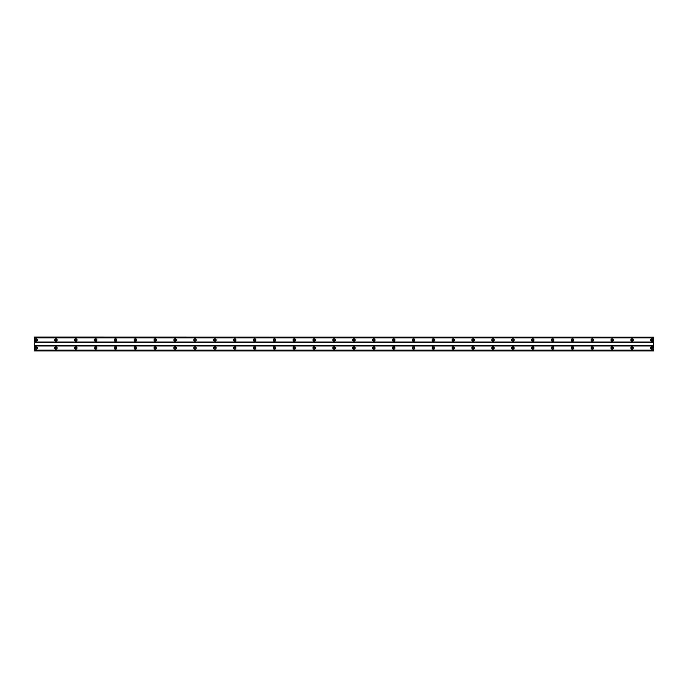 <?xml version="1.0" encoding="UTF-8"?>
<svg xmlns="http://www.w3.org/2000/svg" width="688" height="688" viewBox="0 0 688 688"><rect width="100%" height="100%" fill="white"/><g stroke="black" fill="none" stroke-linecap="round" stroke-linejoin="round"><path stroke-width="1.03" d="M36.06 340.775A0.748 0.748 0 0 1 35.312 340.027A0.748 0.748 0 0 1 36.06 339.279A0.748 0.748 0 0 1 36.799 340.027A0.748 0.748 0 0 1 36.06 340.775M651.94 340.775A0.748 0.748 0 0 1 651.201 340.027A0.748 0.748 0 0 1 651.94 339.279A0.748 0.748 0 0 1 652.688 340.027A0.748 0.748 0 0 1 651.94 340.775M632.074 340.775A0.748 0.748 0 0 1 631.335 340.027A0.748 0.748 0 0 1 632.074 339.279A0.748 0.748 0 0 1 632.822 340.027A0.748 0.748 0 0 1 632.074 340.775M612.208 340.775A0.748 0.748 0 0 1 611.469 340.027A0.748 0.748 0 0 1 612.208 339.279A0.748 0.748 0 0 1 612.956 340.027A0.748 0.748 0 0 1 612.208 340.775M592.342 340.775A0.748 0.748 0 0 1 591.594 340.027A0.748 0.748 0 0 1 592.342 339.279A0.748 0.748 0 0 1 593.09 340.027A0.748 0.748 0 0 1 592.342 340.775M572.476 340.775A0.748 0.748 0 0 1 571.728 340.027A0.748 0.748 0 0 1 572.476 339.279A0.748 0.748 0 0 1 573.216 340.027A0.748 0.748 0 0 1 572.476 340.775M552.61 340.775A0.748 0.748 0 0 1 551.862 340.027A0.748 0.748 0 0 1 552.61 339.279A0.748 0.748 0 0 1 553.35 340.027A0.748 0.748 0 0 1 552.61 340.775M532.744 340.775A0.748 0.748 0 0 1 531.996 340.027A0.748 0.748 0 0 1 532.744 339.279A0.748 0.748 0 0 1 533.484 340.027A0.748 0.748 0 0 1 532.744 340.775M512.87 340.775A0.748 0.748 0 0 1 512.13 340.027A0.748 0.748 0 0 1 512.87 339.279A0.748 0.748 0 0 1 513.618 340.027A0.748 0.748 0 0 1 512.87 340.775M493.004 340.775A0.748 0.748 0 0 1 492.264 340.027A0.748 0.748 0 0 1 493.004 339.279A0.748 0.748 0 0 1 493.752 340.027A0.748 0.748 0 0 1 493.004 340.775M473.138 340.775A0.748 0.748 0 0 1 472.389 340.027A0.748 0.748 0 0 1 473.138 339.279A0.748 0.748 0 0 1 473.886 340.027A0.748 0.748 0 0 1 473.138 340.775M453.272 340.775A0.748 0.748 0 0 1 452.523 340.027A0.748 0.748 0 0 1 453.272 339.279A0.748 0.748 0 0 1 454.02 340.027A0.748 0.748 0 0 1 453.272 340.775M433.406 340.775A0.748 0.748 0 0 1 432.657 340.027A0.748 0.748 0 0 1 433.406 339.279A0.748 0.748 0 0 1 434.145 340.027A0.748 0.748 0 0 1 433.406 340.775M413.54 340.775A0.748 0.748 0 0 1 412.791 340.027A0.748 0.748 0 0 1 413.54 339.279A0.748 0.748 0 0 1 414.279 340.027A0.748 0.748 0 0 1 413.54 340.775M393.665 340.775A0.748 0.748 0 0 1 392.925 340.027A0.748 0.748 0 0 1 393.665 339.279A0.748 0.748 0 0 1 394.413 340.027A0.748 0.748 0 0 1 393.665 340.775M373.799 340.775A0.748 0.748 0 0 1 373.059 340.027A0.748 0.748 0 0 1 373.799 339.279A0.748 0.748 0 0 1 374.547 340.027A0.748 0.748 0 0 1 373.799 340.775M353.933 340.775A0.748 0.748 0 0 1 353.185 340.027A0.748 0.748 0 0 1 353.933 339.279A0.748 0.748 0 0 1 354.681 340.027A0.748 0.748 0 0 1 353.933 340.775M334.067 340.775A0.748 0.748 0 0 1 333.319 340.027A0.748 0.748 0 0 1 334.067 339.279A0.748 0.748 0 0 1 334.815 340.027A0.748 0.748 0 0 1 334.067 340.775M314.201 340.775A0.748 0.748 0 0 1 313.453 340.027A0.748 0.748 0 0 1 314.201 339.279A0.748 0.748 0 0 1 314.941 340.027A0.748 0.748 0 0 1 314.201 340.775M294.335 340.775A0.748 0.748 0 0 1 293.587 340.027A0.748 0.748 0 0 1 294.335 339.279A0.748 0.748 0 0 1 295.075 340.027A0.748 0.748 0 0 1 294.335 340.775M274.46 340.775A0.748 0.748 0 0 1 273.721 340.027A0.748 0.748 0 0 1 274.46 339.279A0.748 0.748 0 0 1 275.209 340.027A0.748 0.748 0 0 1 274.46 340.775M254.594 340.775A0.748 0.748 0 0 1 253.855 340.027A0.748 0.748 0 0 1 254.594 339.279A0.748 0.748 0 0 1 255.343 340.027A0.748 0.748 0 0 1 254.594 340.775M234.728 340.775A0.748 0.748 0 0 1 233.98 340.027A0.748 0.748 0 0 1 234.728 339.279A0.748 0.748 0 0 1 235.477 340.027A0.748 0.748 0 0 1 234.728 340.775M214.862 340.775A0.748 0.748 0 0 1 214.114 340.027A0.748 0.748 0 0 1 214.862 339.279A0.748 0.748 0 0 1 215.611 340.027A0.748 0.748 0 0 1 214.862 340.775M194.996 340.775A0.748 0.748 0 0 1 194.248 340.027A0.748 0.748 0 0 1 194.996 339.279A0.748 0.748 0 0 1 195.736 340.027A0.748 0.748 0 0 1 194.996 340.775M175.13 340.775A0.748 0.748 0 0 1 174.382 340.027A0.748 0.748 0 0 1 175.13 339.279A0.748 0.748 0 0 1 175.87 340.027A0.748 0.748 0 0 1 175.13 340.775M155.256 340.775A0.748 0.748 0 0 1 154.516 340.027A0.748 0.748 0 0 1 155.256 339.279A0.748 0.748 0 0 1 156.004 340.027A0.748 0.748 0 0 1 155.256 340.775M135.39 340.775A0.748 0.748 0 0 1 134.65 340.027A0.748 0.748 0 0 1 135.39 339.279A0.748 0.748 0 0 1 136.138 340.027A0.748 0.748 0 0 1 135.39 340.775M115.524 340.775A0.748 0.748 0 0 1 114.784 340.027A0.748 0.748 0 0 1 115.524 339.279A0.748 0.748 0 0 1 116.272 340.027A0.748 0.748 0 0 1 115.524 340.775M95.658 340.775A0.748 0.748 0 0 1 94.91 340.027A0.748 0.748 0 0 1 95.658 339.279A0.748 0.748 0 0 1 96.406 340.027A0.748 0.748 0 0 1 95.658 340.775M75.792 340.775A0.748 0.748 0 0 1 75.044 340.027A0.748 0.748 0 0 1 75.792 339.279A0.748 0.748 0 0 1 76.531 340.027A0.748 0.748 0 0 1 75.792 340.775M55.926 340.775A0.748 0.748 0 0 1 55.178 340.027A0.748 0.748 0 0 1 55.926 339.279A0.748 0.748 0 0 1 56.665 340.027A0.748 0.748 0 0 1 55.926 340.775M36.06 346.735A1.238 1.238 0 0 0 34.813 347.973A1.238 1.238 0 0 0 36.06 349.212A1.238 1.238 0 0 0 37.298 347.973A1.238 1.238 0 0 0 36.06 346.735M651.94 346.735A1.238 1.238 0 0 0 650.702 347.973A1.238 1.238 0 0 0 651.94 349.212A1.238 1.238 0 0 0 653.187 347.973A1.238 1.238 0 0 0 651.94 346.735M632.074 346.735A1.238 1.238 0 0 0 630.836 347.973A1.238 1.238 0 0 0 632.074 349.212A1.238 1.238 0 0 0 633.321 347.973A1.238 1.238 0 0 0 632.074 346.735M612.208 346.735A1.238 1.238 0 0 0 610.97 347.973A1.238 1.238 0 0 0 612.208 349.212A1.238 1.238 0 0 0 613.455 347.973A1.238 1.238 0 0 0 612.208 346.735M592.342 346.735A1.238 1.238 0 0 0 591.104 347.973A1.238 1.238 0 0 0 592.342 349.212A1.238 1.238 0 0 0 593.581 347.973A1.238 1.238 0 0 0 592.342 346.735M572.476 346.735A1.238 1.238 0 0 0 571.229 347.973A1.238 1.238 0 0 0 572.476 349.212A1.238 1.238 0 0 0 573.715 347.973A1.238 1.238 0 0 0 572.476 346.735M552.61 346.735A1.238 1.238 0 0 0 551.363 347.973A1.238 1.238 0 0 0 552.61 349.212A1.238 1.238 0 0 0 553.849 347.973A1.238 1.238 0 0 0 552.61 346.735M532.744 346.735A1.238 1.238 0 0 0 531.497 347.973A1.238 1.238 0 0 0 532.744 349.212A1.238 1.238 0 0 0 533.983 347.973A1.238 1.238 0 0 0 532.744 346.735M512.87 346.735A1.238 1.238 0 0 0 511.631 347.973A1.238 1.238 0 0 0 512.87 349.212A1.238 1.238 0 0 0 514.117 347.973A1.238 1.238 0 0 0 512.87 346.735M493.004 346.735A1.238 1.238 0 0 0 491.765 347.973A1.238 1.238 0 0 0 493.004 349.212A1.238 1.238 0 0 0 494.251 347.973A1.238 1.238 0 0 0 493.004 346.735M473.138 346.735A1.238 1.238 0 0 0 471.899 347.973A1.238 1.238 0 0 0 473.138 349.212A1.238 1.238 0 0 0 474.376 347.973A1.238 1.238 0 0 0 473.138 346.735M453.272 346.735A1.238 1.238 0 0 0 452.025 347.973A1.238 1.238 0 0 0 453.272 349.212A1.238 1.238 0 0 0 454.51 347.973A1.238 1.238 0 0 0 453.272 346.735M433.406 346.735A1.238 1.238 0 0 0 432.159 347.973A1.238 1.238 0 0 0 433.406 349.212A1.238 1.238 0 0 0 434.644 347.973A1.238 1.238 0 0 0 433.406 346.735M413.54 346.735A1.238 1.238 0 0 0 412.293 347.973A1.238 1.238 0 0 0 413.54 349.212A1.238 1.238 0 0 0 414.778 347.973A1.238 1.238 0 0 0 413.54 346.735M393.665 346.735A1.238 1.238 0 0 0 392.427 347.973A1.238 1.238 0 0 0 393.665 349.212A1.238 1.238 0 0 0 394.912 347.973A1.238 1.238 0 0 0 393.665 346.735M373.799 346.735A1.238 1.238 0 0 0 372.561 347.973A1.238 1.238 0 0 0 373.799 349.212A1.238 1.238 0 0 0 375.046 347.973A1.238 1.238 0 0 0 373.799 346.735M353.933 346.735A1.238 1.238 0 0 0 352.695 347.973A1.238 1.238 0 0 0 353.933 349.212A1.238 1.238 0 0 0 355.171 347.973A1.238 1.238 0 0 0 353.933 346.735M334.067 346.735A1.238 1.238 0 0 0 332.829 347.973A1.238 1.238 0 0 0 334.067 349.212A1.238 1.238 0 0 0 335.305 347.973A1.238 1.238 0 0 0 334.067 346.735M314.201 346.735A1.238 1.238 0 0 0 312.954 347.973A1.238 1.238 0 0 0 314.201 349.212A1.238 1.238 0 0 0 315.439 347.973A1.238 1.238 0 0 0 314.201 346.735M294.335 346.735A1.238 1.238 0 0 0 293.088 347.973A1.238 1.238 0 0 0 294.335 349.212A1.238 1.238 0 0 0 295.573 347.973A1.238 1.238 0 0 0 294.335 346.735M274.46 346.735A1.238 1.238 0 0 0 273.222 347.973A1.238 1.238 0 0 0 274.46 349.212A1.238 1.238 0 0 0 275.707 347.973A1.238 1.238 0 0 0 274.46 346.735M254.594 346.735A1.238 1.238 0 0 0 253.356 347.973A1.238 1.238 0 0 0 254.594 349.212A1.238 1.238 0 0 0 255.841 347.973A1.238 1.238 0 0 0 254.594 346.735M234.728 346.735A1.238 1.238 0 0 0 233.49 347.973A1.238 1.238 0 0 0 234.728 349.212A1.238 1.238 0 0 0 235.975 347.973A1.238 1.238 0 0 0 234.728 346.735M214.862 346.735A1.238 1.238 0 0 0 213.624 347.973A1.238 1.238 0 0 0 214.862 349.212A1.238 1.238 0 0 0 216.101 347.973A1.238 1.238 0 0 0 214.862 346.735M194.996 346.735A1.238 1.238 0 0 0 193.749 347.973A1.238 1.238 0 0 0 194.996 349.212A1.238 1.238 0 0 0 196.235 347.973A1.238 1.238 0 0 0 194.996 346.735M175.13 346.735A1.238 1.238 0 0 0 173.883 347.973A1.238 1.238 0 0 0 175.13 349.212A1.238 1.238 0 0 0 176.369 347.973A1.238 1.238 0 0 0 175.13 346.735M155.256 346.735A1.238 1.238 0 0 0 154.017 347.973A1.238 1.238 0 0 0 155.256 349.212A1.238 1.238 0 0 0 156.503 347.973A1.238 1.238 0 0 0 155.256 346.735M135.39 346.735A1.238 1.238 0 0 0 134.151 347.973A1.238 1.238 0 0 0 135.39 349.212A1.238 1.238 0 0 0 136.637 347.973A1.238 1.238 0 0 0 135.39 346.735M115.524 346.735A1.238 1.238 0 0 0 114.285 347.973A1.238 1.238 0 0 0 115.524 349.212A1.238 1.238 0 0 0 116.771 347.973A1.238 1.238 0 0 0 115.524 346.735M95.658 346.735A1.238 1.238 0 0 0 94.419 347.973A1.238 1.238 0 0 0 95.658 349.212A1.238 1.238 0 0 0 96.896 347.973A1.238 1.238 0 0 0 95.658 346.735M75.792 346.735A1.238 1.238 0 0 0 74.545 347.973A1.238 1.238 0 0 0 75.792 349.212A1.238 1.238 0 0 0 77.03 347.973A1.238 1.238 0 0 0 75.792 346.735M55.926 346.735A1.238 1.238 0 0 0 54.679 347.973A1.238 1.238 0 0 0 55.926 349.212A1.238 1.238 0 0 0 57.164 347.973A1.238 1.238 0 0 0 55.926 346.735M36.06 338.788A1.238 1.238 0 0 0 34.813 340.027A1.238 1.238 0 0 0 36.06 341.265A1.238 1.238 0 0 0 37.298 340.027A1.238 1.238 0 0 0 36.06 338.788M651.94 338.788A1.238 1.238 0 0 0 650.702 340.027A1.238 1.238 0 0 0 651.94 341.265A1.238 1.238 0 0 0 653.187 340.027A1.238 1.238 0 0 0 651.94 338.788M632.074 338.788A1.238 1.238 0 0 0 630.836 340.027A1.238 1.238 0 0 0 632.074 341.265A1.238 1.238 0 0 0 633.321 340.027A1.238 1.238 0 0 0 632.074 338.788M612.208 338.788A1.238 1.238 0 0 0 610.97 340.027A1.238 1.238 0 0 0 612.208 341.265A1.238 1.238 0 0 0 613.455 340.027A1.238 1.238 0 0 0 612.208 338.788M592.342 338.788A1.238 1.238 0 0 0 591.104 340.027A1.238 1.238 0 0 0 592.342 341.265A1.238 1.238 0 0 0 593.581 340.027A1.238 1.238 0 0 0 592.342 338.788M572.476 338.788A1.238 1.238 0 0 0 571.229 340.027A1.238 1.238 0 0 0 572.476 341.265A1.238 1.238 0 0 0 573.715 340.027A1.238 1.238 0 0 0 572.476 338.788M552.61 338.788A1.238 1.238 0 0 0 551.363 340.027A1.238 1.238 0 0 0 552.61 341.265A1.238 1.238 0 0 0 553.849 340.027A1.238 1.238 0 0 0 552.61 338.788M532.744 338.788A1.238 1.238 0 0 0 531.497 340.027A1.238 1.238 0 0 0 532.744 341.265A1.238 1.238 0 0 0 533.983 340.027A1.238 1.238 0 0 0 532.744 338.788M512.87 338.788A1.238 1.238 0 0 0 511.631 340.027A1.238 1.238 0 0 0 512.87 341.265A1.238 1.238 0 0 0 514.117 340.027A1.238 1.238 0 0 0 512.87 338.788M493.004 338.788A1.238 1.238 0 0 0 491.765 340.027A1.238 1.238 0 0 0 493.004 341.265A1.238 1.238 0 0 0 494.251 340.027A1.238 1.238 0 0 0 493.004 338.788M473.138 338.788A1.238 1.238 0 0 0 471.899 340.027A1.238 1.238 0 0 0 473.138 341.265A1.238 1.238 0 0 0 474.376 340.027A1.238 1.238 0 0 0 473.138 338.788M453.272 338.788A1.238 1.238 0 0 0 452.025 340.027A1.238 1.238 0 0 0 453.272 341.265A1.238 1.238 0 0 0 454.51 340.027A1.238 1.238 0 0 0 453.272 338.788M433.406 338.788A1.238 1.238 0 0 0 432.159 340.027A1.238 1.238 0 0 0 433.406 341.265A1.238 1.238 0 0 0 434.644 340.027A1.238 1.238 0 0 0 433.406 338.788M413.54 338.788A1.238 1.238 0 0 0 412.293 340.027A1.238 1.238 0 0 0 413.54 341.265A1.238 1.238 0 0 0 414.778 340.027A1.238 1.238 0 0 0 413.54 338.788M393.665 338.788A1.238 1.238 0 0 0 392.427 340.027A1.238 1.238 0 0 0 393.665 341.265A1.238 1.238 0 0 0 394.912 340.027A1.238 1.238 0 0 0 393.665 338.788M373.799 338.788A1.238 1.238 0 0 0 372.561 340.027A1.238 1.238 0 0 0 373.799 341.265A1.238 1.238 0 0 0 375.046 340.027A1.238 1.238 0 0 0 373.799 338.788M353.933 338.788A1.238 1.238 0 0 0 352.695 340.027A1.238 1.238 0 0 0 353.933 341.265A1.238 1.238 0 0 0 355.171 340.027A1.238 1.238 0 0 0 353.933 338.788M334.067 338.788A1.238 1.238 0 0 0 332.829 340.027A1.238 1.238 0 0 0 334.067 341.265A1.238 1.238 0 0 0 335.305 340.027A1.238 1.238 0 0 0 334.067 338.788M314.201 338.788A1.238 1.238 0 0 0 312.954 340.027A1.238 1.238 0 0 0 314.201 341.265A1.238 1.238 0 0 0 315.439 340.027A1.238 1.238 0 0 0 314.201 338.788M294.335 338.788A1.238 1.238 0 0 0 293.088 340.027A1.238 1.238 0 0 0 294.335 341.265A1.238 1.238 0 0 0 295.573 340.027A1.238 1.238 0 0 0 294.335 338.788M274.46 338.788A1.238 1.238 0 0 0 273.222 340.027A1.238 1.238 0 0 0 274.46 341.265A1.238 1.238 0 0 0 275.707 340.027A1.238 1.238 0 0 0 274.46 338.788M254.594 338.788A1.238 1.238 0 0 0 253.356 340.027A1.238 1.238 0 0 0 254.594 341.265A1.238 1.238 0 0 0 255.841 340.027A1.238 1.238 0 0 0 254.594 338.788M234.728 338.788A1.238 1.238 0 0 0 233.49 340.027A1.238 1.238 0 0 0 234.728 341.265A1.238 1.238 0 0 0 235.975 340.027A1.238 1.238 0 0 0 234.728 338.788M214.862 338.788A1.238 1.238 0 0 0 213.624 340.027A1.238 1.238 0 0 0 214.862 341.265A1.238 1.238 0 0 0 216.101 340.027A1.238 1.238 0 0 0 214.862 338.788M194.996 338.788A1.238 1.238 0 0 0 193.749 340.027A1.238 1.238 0 0 0 194.996 341.265A1.238 1.238 0 0 0 196.235 340.027A1.238 1.238 0 0 0 194.996 338.788M175.13 338.788A1.238 1.238 0 0 0 173.883 340.027A1.238 1.238 0 0 0 175.13 341.265A1.238 1.238 0 0 0 176.369 340.027A1.238 1.238 0 0 0 175.13 338.788M155.256 338.788A1.238 1.238 0 0 0 154.017 340.027A1.238 1.238 0 0 0 155.256 341.265A1.238 1.238 0 0 0 156.503 340.027A1.238 1.238 0 0 0 155.256 338.788M135.39 338.788A1.238 1.238 0 0 0 134.151 340.027A1.238 1.238 0 0 0 135.39 341.265A1.238 1.238 0 0 0 136.637 340.027A1.238 1.238 0 0 0 135.39 338.788M115.524 338.788A1.238 1.238 0 0 0 114.285 340.027A1.238 1.238 0 0 0 115.524 341.265A1.238 1.238 0 0 0 116.771 340.027A1.238 1.238 0 0 0 115.524 338.788M95.658 338.788A1.238 1.238 0 0 0 94.419 340.027A1.238 1.238 0 0 0 95.658 341.265A1.238 1.238 0 0 0 96.896 340.027A1.238 1.238 0 0 0 95.658 338.788M75.792 338.788A1.238 1.238 0 0 0 74.545 340.027A1.238 1.238 0 0 0 75.792 341.265A1.238 1.238 0 0 0 77.03 340.027A1.238 1.238 0 0 0 75.792 338.788M55.926 338.788A1.238 1.238 0 0 0 54.679 340.027A1.238 1.238 0 0 0 55.926 341.265A1.238 1.238 0 0 0 57.164 340.027A1.238 1.238 0 0 0 55.926 338.788M36.06 348.721A0.748 0.748 0 0 1 35.312 347.973A0.748 0.748 0 0 1 36.06 347.225A0.748 0.748 0 0 1 36.799 347.973A0.748 0.748 0 0 1 36.06 348.721M651.94 348.721A0.748 0.748 0 0 1 651.201 347.973A0.748 0.748 0 0 1 651.94 347.225A0.748 0.748 0 0 1 652.688 347.973A0.748 0.748 0 0 1 651.94 348.721M632.074 348.721A0.748 0.748 0 0 1 631.335 347.973A0.748 0.748 0 0 1 632.074 347.225A0.748 0.748 0 0 1 632.822 347.973A0.748 0.748 0 0 1 632.074 348.721M612.208 348.721A0.748 0.748 0 0 1 611.469 347.973A0.748 0.748 0 0 1 612.208 347.225A0.748 0.748 0 0 1 612.956 347.973A0.748 0.748 0 0 1 612.208 348.721M592.342 348.721A0.748 0.748 0 0 1 591.594 347.973A0.748 0.748 0 0 1 592.342 347.225A0.748 0.748 0 0 1 593.09 347.973A0.748 0.748 0 0 1 592.342 348.721M572.476 348.721A0.748 0.748 0 0 1 571.728 347.973A0.748 0.748 0 0 1 572.476 347.225A0.748 0.748 0 0 1 573.216 347.973A0.748 0.748 0 0 1 572.476 348.721M552.61 348.721A0.748 0.748 0 0 1 551.862 347.973A0.748 0.748 0 0 1 552.61 347.225A0.748 0.748 0 0 1 553.35 347.973A0.748 0.748 0 0 1 552.61 348.721M532.744 348.721A0.748 0.748 0 0 1 531.996 347.973A0.748 0.748 0 0 1 532.744 347.225A0.748 0.748 0 0 1 533.484 347.973A0.748 0.748 0 0 1 532.744 348.721M512.87 348.721A0.748 0.748 0 0 1 512.13 347.973A0.748 0.748 0 0 1 512.87 347.225A0.748 0.748 0 0 1 513.618 347.973A0.748 0.748 0 0 1 512.87 348.721M493.004 348.721A0.748 0.748 0 0 1 492.264 347.973A0.748 0.748 0 0 1 493.004 347.225A0.748 0.748 0 0 1 493.752 347.973A0.748 0.748 0 0 1 493.004 348.721M473.138 348.721A0.748 0.748 0 0 1 472.389 347.973A0.748 0.748 0 0 1 473.138 347.225A0.748 0.748 0 0 1 473.886 347.973A0.748 0.748 0 0 1 473.138 348.721M453.272 348.721A0.748 0.748 0 0 1 452.523 347.973A0.748 0.748 0 0 1 453.272 347.225A0.748 0.748 0 0 1 454.02 347.973A0.748 0.748 0 0 1 453.272 348.721M433.406 348.721A0.748 0.748 0 0 1 432.657 347.973A0.748 0.748 0 0 1 433.406 347.225A0.748 0.748 0 0 1 434.145 347.973A0.748 0.748 0 0 1 433.406 348.721M413.54 348.721A0.748 0.748 0 0 1 412.791 347.973A0.748 0.748 0 0 1 413.54 347.225A0.748 0.748 0 0 1 414.279 347.973A0.748 0.748 0 0 1 413.54 348.721M393.665 348.721A0.748 0.748 0 0 1 392.925 347.973A0.748 0.748 0 0 1 393.665 347.225A0.748 0.748 0 0 1 394.413 347.973A0.748 0.748 0 0 1 393.665 348.721M373.799 348.721A0.748 0.748 0 0 1 373.059 347.973A0.748 0.748 0 0 1 373.799 347.225A0.748 0.748 0 0 1 374.547 347.973A0.748 0.748 0 0 1 373.799 348.721M353.933 348.721A0.748 0.748 0 0 1 353.185 347.973A0.748 0.748 0 0 1 353.933 347.225A0.748 0.748 0 0 1 354.681 347.973A0.748 0.748 0 0 1 353.933 348.721M334.067 348.721A0.748 0.748 0 0 1 333.319 347.973A0.748 0.748 0 0 1 334.067 347.225A0.748 0.748 0 0 1 334.815 347.973A0.748 0.748 0 0 1 334.067 348.721M314.201 348.721A0.748 0.748 0 0 1 313.453 347.973A0.748 0.748 0 0 1 314.201 347.225A0.748 0.748 0 0 1 314.941 347.973A0.748 0.748 0 0 1 314.201 348.721M294.335 348.721A0.748 0.748 0 0 1 293.587 347.973A0.748 0.748 0 0 1 294.335 347.225A0.748 0.748 0 0 1 295.075 347.973A0.748 0.748 0 0 1 294.335 348.721M274.46 348.721A0.748 0.748 0 0 1 273.721 347.973A0.748 0.748 0 0 1 274.46 347.225A0.748 0.748 0 0 1 275.209 347.973A0.748 0.748 0 0 1 274.46 348.721M254.594 348.721A0.748 0.748 0 0 1 253.855 347.973A0.748 0.748 0 0 1 254.594 347.225A0.748 0.748 0 0 1 255.343 347.973A0.748 0.748 0 0 1 254.594 348.721M234.728 348.721A0.748 0.748 0 0 1 233.98 347.973A0.748 0.748 0 0 1 234.728 347.225A0.748 0.748 0 0 1 235.477 347.973A0.748 0.748 0 0 1 234.728 348.721M214.862 348.721A0.748 0.748 0 0 1 214.114 347.973A0.748 0.748 0 0 1 214.862 347.225A0.748 0.748 0 0 1 215.611 347.973A0.748 0.748 0 0 1 214.862 348.721M194.996 348.721A0.748 0.748 0 0 1 194.248 347.973A0.748 0.748 0 0 1 194.996 347.225A0.748 0.748 0 0 1 195.736 347.973A0.748 0.748 0 0 1 194.996 348.721M175.13 348.721A0.748 0.748 0 0 1 174.382 347.973A0.748 0.748 0 0 1 175.13 347.225A0.748 0.748 0 0 1 175.87 347.973A0.748 0.748 0 0 1 175.13 348.721M155.256 348.721A0.748 0.748 0 0 1 154.516 347.973A0.748 0.748 0 0 1 155.256 347.225A0.748 0.748 0 0 1 156.004 347.973A0.748 0.748 0 0 1 155.256 348.721M135.39 348.721A0.748 0.748 0 0 1 134.65 347.973A0.748 0.748 0 0 1 135.39 347.225A0.748 0.748 0 0 1 136.138 347.973A0.748 0.748 0 0 1 135.39 348.721M115.524 348.721A0.748 0.748 0 0 1 114.784 347.973A0.748 0.748 0 0 1 115.524 347.225A0.748 0.748 0 0 1 116.272 347.973A0.748 0.748 0 0 1 115.524 348.721M95.658 348.721A0.748 0.748 0 0 1 94.91 347.973A0.748 0.748 0 0 1 95.658 347.225A0.748 0.748 0 0 1 96.406 347.973A0.748 0.748 0 0 1 95.658 348.721M75.792 348.721A0.748 0.748 0 0 1 75.044 347.973A0.748 0.748 0 0 1 75.792 347.225A0.748 0.748 0 0 1 76.531 347.973A0.748 0.748 0 0 1 75.792 348.721M55.926 348.721A0.748 0.748 0 0 1 55.178 347.973A0.748 0.748 0 0 1 55.926 347.225A0.748 0.748 0 0 1 56.665 347.973A0.748 0.748 0 0 1 55.926 348.721M34.4 337.18L653.6 337.18L34.4 337.043L34.4 350.957L653.6 350.957L34.4 350.82M653.6 337.18L653.6 350.82M34.4 350.355L653.6 350.355M653.6 350.175L34.4 350.175M34.4 345.987L653.6 345.987M653.6 345.66L34.4 345.66M34.4 342.34L653.6 342.34M653.6 342.013L34.4 342.013M34.4 337.825L653.6 337.825M653.6 337.645L34.4 337.645"/></g></svg>
